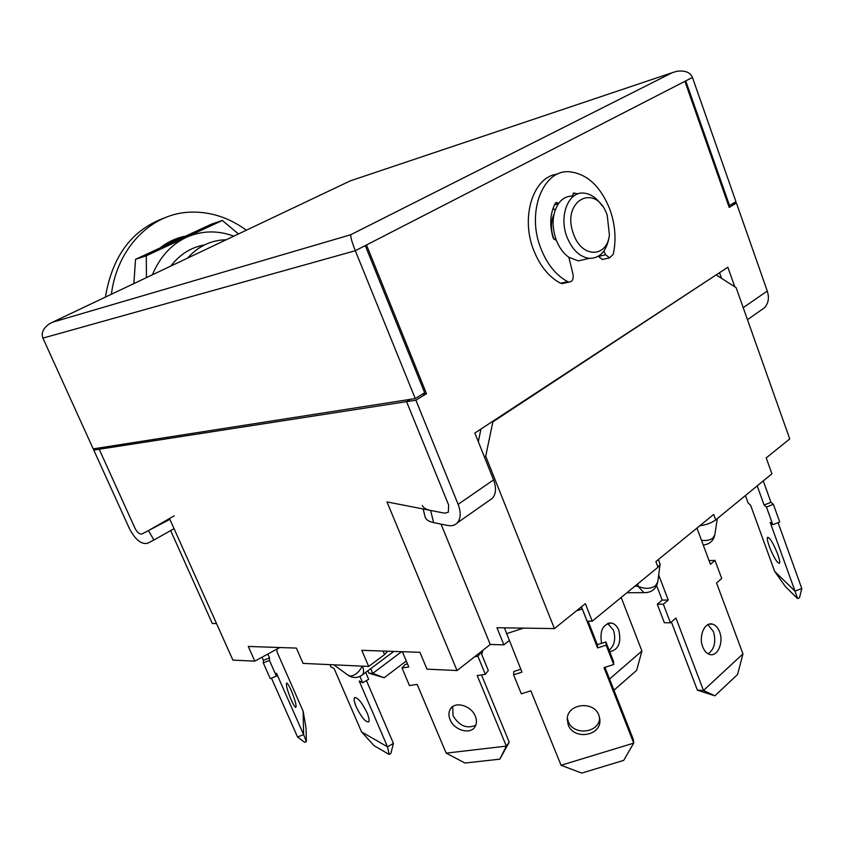 <?xml version="1.0" encoding="UTF-8"?>
<svg xmlns="http://www.w3.org/2000/svg" width="844" height="844" viewBox="0 0 844 844"><rect width="100%" height="100%" fill="white"/><g stroke="black" fill="none" stroke-linecap="round" stroke-linejoin="round"><path stroke-width="1.27" d="M556.175 239.865L555.373 240.012L552.989 237.565C549.423 224.578 550.161 213.215 555.225 203.457L556.818 202.486L558.538 203.541C552.219 213.585 551.427 225.686 556.175 239.865L556.175 239.865C559.161 247.566 563.391 253.358 568.856 257.262L578.298 260.891L587.498 258.76M604.019 259.108L602.299 259.498L598.491 256.418L605.697 254.751L609.505 257.853L613.219 254.392C616.426 239.738 615.297 224.694 609.843 209.27C600.569 186.302 587.129 173.811 569.51 171.775C542.914 169.19 526.16 212.35 540.899 248.569C547.197 264.415 556.143 275.45 567.738 281.674L569.067 282.075C572.38 281.706 573.698 279.1 573.013 274.268L568.856 257.262M557.567 174.117C533.376 176.322 520.21 216.908 533.746 250.33C540.033 266.092 548.969 277.064 560.553 283.246L567.738 281.674M607.226 215.315C595.98 181.481 560.332 200.798 573.73 234.516C581.843 258.19 606.92 257.99 609.41 235.001L607.226 215.315M609.41 235.001L609.009 237.66C606.351 251.491 599.746 258.391 589.217 258.359C579.691 256.935 572.295 249.866 567.041 237.153C558.644 216.296 568.234 191.419 583.615 193.097C590.621 193.709 596.75 197.907 602.004 205.704M577.76 193.941L574.078 193.023L572.158 196.072C566.735 196.093 562.199 198.583 558.538 203.541M554.044 214.028C550.689 221.476 550.604 229.779 553.791 238.926L553.875 239.147M204.438 244.95C191.039 247.313 179.856 254.339 170.878 266.018M226.181 239.77L224.715 239.802C210.251 240.519 197.865 246.617 187.558 258.106M174.054 528.682L153.914 540.023L148.417 530.591L141.982 533.967C139.629 534.463 137.319 532.606 135.061 528.386C137.319 532.606 139.629 534.463 141.982 533.967L169.876 519.345L232.902 660.124L254.814 661.147L248.284 646.451L296.371 648.086L303.07 663.395L368.691 666.443L361.781 650.323L419.932 652.317L427.001 669.155L457.037 670.547L386.974 501.906L444.672 513.194L448.333 512.192L444.672 513.194L430.63 510.451C426.083 509.512 423.287 507.835 422.264 505.419M424.954 516.243L425.271 517.477C426.304 519.936 429.1 521.645 433.637 522.615L430.63 510.451M761.14 310.096L764.453 307.775C768.462 303.439 769.401 297.858 767.27 291.043L736.422 203.003L729.216 207.434L684.906 81.34L685.739 80.908L729.543 205.556L735.947 201.632L692.449 77.458L685.739 80.908M433.637 522.615L447.658 525.464C451.698 526.234 454.916 525.358 457.311 522.858C460.856 518.522 461.119 512.361 458.123 504.353L415.902 400.193L426.494 393.673L366.496 244.971L365.262 245.604L424.669 392.776L415.248 398.568L93.209 448.871L42.917 338.117C41.029 332.99 43.202 328.2 49.448 323.748L52.381 322.271L350.714 234.748C350.524 237.048 352.053 242.365 355.313 250.721L415.248 398.568M489.351 500.429L492.463 498.234C496.082 493.888 496.451 487.779 493.561 479.898L474.856 433.025L727.855 267.242L734.797 286.833M555.046 210.462L553.158 207.983M563.771 283.236L560.553 283.246M153.914 540.023L147.436 543.325C141.317 544.549 135.335 539.706 129.512 528.798L93.768 450.095L97.144 448.248M148.417 530.591L174.223 515.832M415.902 400.193L406.576 401.638L410.342 399.328L406.576 401.638L448.649 505.05L448.333 512.192L448.649 505.05L406.576 401.638L99.191 449.251L135.061 528.386L99.191 449.251L102.578 447.404L99.191 449.251L93.768 450.095M719.542 272.686L721.546 278.33M422.063 394.38L426.494 393.673M728.636 205.778L729.543 205.556M731.917 204.1L736.422 203.003M350.376 180.838L52.381 322.271M350.714 234.748L672.341 72.647L676.899 71.286C685.106 70.263 690.286 72.32 692.449 77.458M555.742 238.683L553.843 239.158M605.697 254.751L603.829 251.164M175.32 240.719L162.09 246.353M166.859 243.874L178.306 238.557M178.495 239.253L178.253 238.367L184.256 236.352C175.911 238.23 168.188 241.795 161.098 247.081L161.225 247.271M246.353 230.19C228.323 217.087 209.017 211.095 188.444 212.234C150.591 214.26 117.179 248.21 111.376 294.271M165.318 217.615C132.308 229.294 112.336 255.785 105.426 297.099M233.809 236.151C217.499 230.148 201.674 230.549 186.334 237.354C171.1 244.612 159.79 257.103 152.384 274.796M146.423 277.708L146.297 255.774L135.546 259.319L133.858 283.595M146.297 255.774L222.341 220.484L211.243 224.24L135.546 259.319M222.341 220.484L238.483 233.936M362.308 666.148C358.964 672.383 354.934 675.685 350.218 676.044L347.401 674.746M699.708 525.844C706.534 524.746 711.861 522.774 715.691 519.925L713.676 514.45L655.862 561.598L658.004 567.242L660.103 564.277L658.436 559.498M660.082 564.414L657.761 581.938L655.566 585.715C650.534 589.017 644.616 589.165 637.8 586.169L638.127 583.552M717.326 518.575L714.784 534.885L712.864 538.103C710.11 540.192 706.312 540.92 701.48 540.297M216.528 623.547L212.308 623.484L170.688 530.654M484.182 456.393L485.711 456.235L554.424 628.58L496.947 627.725L503.91 644.837L490.258 644.478L441.032 524.113M478.316 441.686L480.964 429.026M485.711 456.235L492.854 421.863L715.395 275.408M491.662 422.021L492.854 421.863M715.691 519.925L771.912 473.8L766.204 457.891L789.741 438.922L736.137 287.688L716.598 275.155M254.814 661.147L279.807 647.527M658.004 567.242L592.245 621.184L587.097 621.142L581.453 606.794M509.196 640.659L503.91 644.837M457.037 670.547L490.258 644.478M387.67 651.209L384.558 654.617L368.691 666.443M383.039 651.051L384.558 654.617M554.424 628.58L585.356 603.65L592.245 621.184M567.337 718.17L568.202 721.346C573.224 736.021 599.303 733.214 599.673 717.885M568.244 724.88C573.477 740.114 600.654 736.39 599.905 720.459L598.934 715.353C593.796 700.214 566.904 703.653 567.252 719.32L568.244 724.88M504.427 627.841L521.972 672.14L513.595 674.82L521.339 693.831L530.844 690.814L561.06 765.276L633.717 743.121L603.998 667.615L613.736 664.523L606.15 645.175L597.563 647.928L581.421 606.815M597.563 647.928L597.362 644.7L588.099 621.152M561.06 765.276L581.748 773.093L623.684 760.391L633.717 743.121L633.348 739.481L604.948 667.319M520.811 669.26L513.806 671.507L513.595 674.82M613.736 664.523L613.461 661.232L605.908 641.957L597.362 644.7M606.15 645.175L605.908 641.957M452.7 706.618L453.08 715.754C459.252 725.945 466.827 729.1 475.805 725.207M450.042 719.594C454.051 730.324 470.614 735.04 475.119 726.61C476.818 723.635 476.902 720.196 475.362 716.292C471.353 705.51 454.842 700.847 450.337 709.097C448.554 712.125 448.459 715.617 450.042 719.594M402.356 651.716L408.802 666.95L402.039 668.005L409.456 685.518L417.136 684.379L446.159 753.133L506.347 746.117L477.208 675.538L485.342 674.335L477.894 656.231L474.644 656.727M509.217 742.129L499.817 759.167L506.347 746.117L509.217 742.129L481.513 674.905M407.546 664.006L405.257 664.365L402.039 668.005M485.342 674.335L488.328 670.569L480.922 652.517L479.782 652.697M499.817 759.167L464.991 763.039L446.159 753.133M477.894 656.231L480.922 652.517M708.169 653.836C714.457 649.226 716.229 641.841 713.496 631.692L707.947 624.665M702.746 646.905C704.371 650.998 706.681 653.509 709.667 654.448C717.527 657.159 723.93 642.337 719.573 631.787C717.938 627.619 715.596 625.077 712.536 624.159C704.782 621.532 698.347 636.302 702.746 646.905M656.674 585.673L662.171 600.084L657.286 604.209L664.355 622.724L670.431 622.788L675.938 618.03L703.495 690.487L742.963 653.878L716.545 582.972L721.726 578.488L715.016 560.416L710.426 564.309L696.944 528.101M658.679 574.975L668.226 600.063L662.171 600.084M668.226 600.063L663.342 604.198L670.431 622.788M671.381 621.954L697.387 690.17L703.495 690.487L714.857 695.815L697.387 690.17M663.342 604.198L657.286 604.209M742.963 653.878L737.582 674.483L714.857 695.815M715.016 560.416L709.034 560.585M609.157 650.26C614.548 645.438 615.972 638.739 613.43 630.151L607.617 623.399M609.716 651.663C618.494 649.88 621.522 642.738 618.789 630.236C617.186 626.322 614.875 623.938 611.837 623.072C602.954 623.695 599.525 630.457 601.561 643.36M609.558 679.019L641.915 650.998L621.184 597.446M641.915 650.998L636.65 670.347L613.957 690.202M777.735 554.276C779.487 559.245 780.078 562.273 779.487 563.349C777.134 563.096 773.737 557.451 769.317 546.437C767.555 541.468 766.964 538.43 767.534 537.322C769.855 537.501 773.252 543.156 777.735 554.276M757.184 485.88L764.115 505.028L766.457 507.033L772.84 524.715L770.15 522.341L795.027 591.159L801.8 588.49L778.073 522.636M763.25 480.901L770.962 502.307L764.115 505.028M770.962 502.307L773.347 504.301L779.719 521.982L772.84 524.715M801.8 588.49L799.5 597.752L797.527 598.533L785.585 586.823L774.655 571.377L750.59 505.176L748.143 503.024L745.421 495.533M774.655 571.377L795.027 591.159L797.527 598.533M773.347 504.301L766.457 507.033M291.233 690.497C295.273 700.341 296.772 705.974 295.727 707.409C294.788 706.998 293.29 704.508 291.243 699.95C287.171 690.023 285.673 684.379 286.728 683.007C287.688 683.44 289.186 685.94 291.233 690.497M271.452 678.133L297.542 736.991L303.608 734.586L276.484 673.238L276.41 676.16L270.259 678.608L263.286 662.888L263.412 660.367L262.02 657.223M263.412 660.367L269.542 657.919L267.833 654.047M306.361 741.612L303.608 734.586L303.133 711.186L306.024 727.834L306.361 741.612L304.589 742.309L297.542 736.991M277.001 649.057L277.011 651.916L303.133 711.186M276.41 676.16L269.447 660.43L269.542 657.919M263.286 662.888L269.447 660.43M362.255 704.065L366.771 712.188M356.242 706.903C361.401 717.347 365.547 722.337 368.701 721.873C369.566 720.544 368.997 717.495 367.013 712.726C361.802 702.208 357.645 697.207 354.533 697.724C353.678 699.075 354.248 702.134 356.242 706.903M329.93 664.639L330.901 666.876L334.066 668.459L361.58 731.927L387.523 746.824L359.185 681.002L362.646 682.733L359.924 676.413M393.42 743.395L390.877 753.449L389.158 754.462L387.523 746.824L393.42 743.395L366.454 680.581M362.646 682.733L368.659 679.336L365.695 672.404M389.158 754.462L374.019 745.621L361.58 731.927M406.281 660.989L384.168 677.743L372.742 673.375L368.87 673.174L367.857 670.79M401.638 651.684L372.742 673.375L370.716 668.648M384.168 677.743L368.87 673.174M482.873 650.27L481.681 654.374M684.906 81.34L366.496 244.971M493.561 479.898L458.123 504.353M743.216 307.649L767.27 291.043M365.262 245.604L355.313 250.721L42.917 338.117M672.341 72.647L350.218 180.89M555.436 240.012L556.164 239.833M558.411 203.731L554.519 204.786M574.247 193.044L573.023 193.381M697.197 528.798L697.355 527.764M634.888 586.211L637.8 586.169L643.94 592.625C651.547 592.731 656.147 589.165 657.761 581.938M362.466 666.148C363.986 670.041 363.986 672.921 362.466 674.81L361.38 675.601M704.381 544.897L703.263 545.087M646.789 592.615L626.881 592.773M506.379 633.717L523.523 628.126M576.452 610.834L582.223 608.946M423.15 508.985L425.271 517.477M492.463 498.234L457.311 522.858M747.467 319.665L764.453 307.775M578.298 260.891L589.217 258.359M569.067 282.075L561.872 283.647M556.818 202.486L555.858 202.75M609.505 257.853L602.299 259.498M574.078 193.023L573.16 193.276M333.897 664.819L348.709 675.706C353.488 678.344 358.078 678.038 362.466 674.81L393.789 651.42M703.231 544.992C709.593 544.306 713.444 540.93 714.784 534.885M599.905 720.459L599.81 718.824M450.337 709.097L451.561 707.567M712.536 624.159L709.403 624.127M611.837 623.072L608.724 623.041M354.533 697.724L355.102 697.397"/></g></svg>
